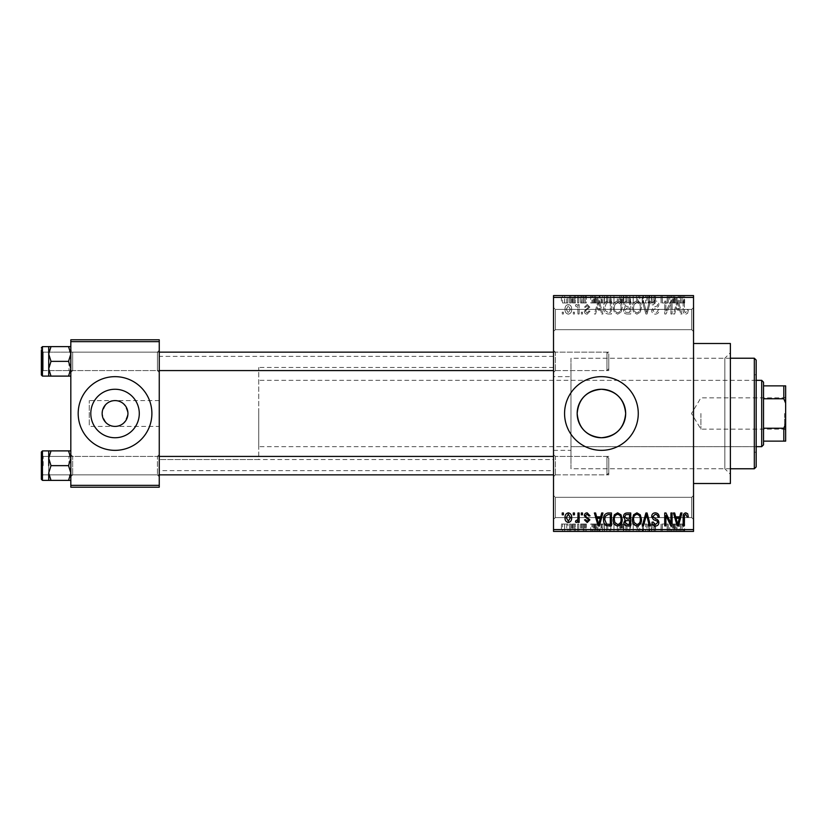 <?xml version="1.0" encoding="UTF-8"?>
<svg xmlns="http://www.w3.org/2000/svg" width="827" height="827" viewBox="0 0 827 827"><rect width="100%" height="100%" fill="white"/><g stroke="black" fill="none" stroke-linecap="round" stroke-linejoin="round"><path stroke-width="0.62" stroke-dasharray="4.13 3.1" d="M691.692 497.327L693.533 495.487L693.533 519.439L693.533 495.487L693.533 519.439L693.533 495.487L691.692 497.327L691.692 517.588L693.533 519.439L691.692 517.588L691.692 497.327L691.692 517.588L691.692 497.327L555.362 497.327L553.521 495.487L553.521 519.439L553.521 495.487L553.521 519.439L553.521 495.487L555.362 497.327L555.362 517.588L553.521 519.439L555.362 517.588L691.692 517.588L555.362 517.588L555.362 497.327L555.362 517.588L555.362 497.327L691.692 497.327M691.692 309.412L693.533 307.561L693.533 331.513L693.533 307.561L693.533 331.513L693.533 307.561L691.692 309.412L691.692 329.673L693.533 331.513L691.692 329.673L691.692 309.412L691.692 329.673L691.692 309.412L555.362 309.412L553.521 307.561L553.521 331.513L553.521 307.561L553.521 331.513L553.521 307.561L555.362 309.412L555.362 329.673L553.521 331.513L555.362 329.673L691.692 329.673L555.362 329.673L555.362 309.412L555.362 329.673L555.362 309.412L691.692 309.412M601.415 376.657A36.843 36.843 0 0 0 564.572 413.5A36.843 36.843 0 0 0 601.415 450.343A36.843 36.843 0 0 0 638.268 413.5A36.843 36.843 0 0 0 601.415 376.657M70.822 480.384L70.822 454.581L70.822 480.384L68.548 480.384L70.822 473.013L68.548 465.642L70.822 473.013L68.548 480.384L70.822 480.384L70.822 473.013L70.822 480.384L68.548 480.384L70.822 473.013L70.822 465.642L70.822 476.693L72.673 474.853L157.419 474.853L159.26 476.693L157.419 474.853L72.673 474.853L70.822 476.693L70.822 454.581L72.673 456.421L72.673 474.853L72.673 456.421L72.673 474.853L72.673 456.421L157.419 456.421L157.419 474.853L157.419 456.421L157.419 474.853L157.419 456.421L159.26 454.581L159.26 476.693L159.26 454.581L159.26 476.693L159.26 454.581L157.419 456.421L72.673 456.421L70.822 454.581L70.822 476.693L70.822 454.581L70.822 476.693L70.822 454.581L70.822 465.642L70.822 458.272L68.548 450.891L50.995 450.891L48.721 458.272L48.721 450.901L48.721 480.373L48.721 473.013L50.995 480.384L48.721 480.384L48.721 458.272L50.995 465.642L48.721 473.013L50.995 465.642L48.721 458.272L48.721 450.891L50.995 450.891L48.721 458.272L48.721 480.373L50.995 480.384L48.721 473.013L50.995 480.384L48.721 480.384L48.721 458.272L50.995 450.891L48.721 450.891L70.822 450.891L70.822 458.272L70.822 450.891L68.548 450.891L70.822 458.272L70.822 473.013L68.548 465.642L70.822 458.272L68.548 465.642L50.995 465.642L48.721 473.013L48.721 480.384L48.721 473.013M68.548 346.616L70.822 353.987L68.548 361.358L70.822 353.987L70.822 372.419L72.673 370.579L157.419 370.579L159.26 372.419L157.419 370.579L72.673 370.579L70.822 372.419L70.822 350.307L72.673 352.147L72.673 370.579L72.673 352.147L72.673 370.579L72.673 352.147L157.419 352.147L157.419 370.579L157.419 352.147L157.419 370.579L157.419 352.147L159.26 350.307L159.26 372.419L159.26 350.307L159.26 372.419L159.26 350.307L157.419 352.147L72.673 352.147L70.822 350.307L70.822 372.419L70.822 350.307L70.822 372.419L70.822 350.307L70.822 368.728L68.548 361.358L50.995 361.358L48.721 368.728L48.721 361.358L48.721 376.099L48.721 368.728L50.995 376.109L48.721 376.109L50.995 376.109L48.721 368.728L48.721 376.109L68.548 376.109L70.822 368.728L70.822 376.109L68.548 376.109L70.822 368.728L70.822 353.987L68.548 346.616L50.995 346.616L48.721 353.987L50.995 361.358L48.721 368.728L48.721 346.627L50.995 346.616L48.721 353.987L48.721 346.616L48.721 376.099L48.721 346.627L50.995 346.616L48.721 346.616L48.721 361.358L48.721 353.987L50.995 361.358L48.721 353.987L50.995 346.616L70.822 346.616L70.822 372.419L70.822 361.358L70.822 368.728L68.548 361.358L70.822 353.987L70.822 346.616L68.548 346.616L70.822 346.616L70.822 353.987L68.548 346.616L50.995 346.616M555.362 370.579L553.521 372.419L553.521 350.307L553.521 372.419L553.521 350.307L553.521 372.419L555.362 370.579L555.362 352.147L553.521 350.307L555.362 352.147L555.362 370.579L555.362 352.147L555.362 370.579L608.786 370.579L555.362 370.579M555.362 474.853L553.521 476.693L553.521 454.581L553.521 476.693L553.521 454.581L553.521 476.693L555.362 474.853L555.362 456.421L553.521 454.581L555.362 456.421L555.362 474.853L555.362 456.421L555.362 474.853L608.786 474.853L555.362 474.853M608.786 352.147L555.362 352.147L608.786 352.147L608.786 370.579L608.786 352.147M608.786 456.421L555.362 456.421L608.786 456.421L608.786 474.853L608.786 456.421M553.521 376.657L553.521 450.343L553.521 376.657L570.981 376.657L570.981 450.343L570.981 376.657M553.521 450.343L570.981 450.343M730.375 468.775L570.981 468.775L570.981 358.225L570.981 468.775L724.855 468.775L724.855 358.225L730.375 352.705L730.375 474.295L730.375 352.705M730.375 358.225L570.981 358.225L570.981 468.775L570.981 358.225L724.855 358.225L724.855 468.775L730.375 474.295M693.533 343.494L693.533 483.506L693.533 343.494M553.521 459.554L553.521 367.446L553.521 459.554L159.26 459.554L159.26 367.446L159.26 459.554L159.26 367.446L159.26 459.554L258.748 459.554L258.748 367.446L258.748 459.554M553.521 367.446L258.748 367.446M553.521 470.615L553.521 356.385L553.521 470.615L159.26 470.615L159.26 356.385L159.26 470.615M553.521 356.385L159.26 356.385M159.26 426.401L159.26 400.599L159.26 426.401L89.254 426.401L89.254 400.599L89.254 426.401M159.26 400.599L89.254 400.599M115.046 400.599C121.145 399.875 125.435 404.165 127.937 413.5C125.435 422.835 121.145 427.125 115.046 426.401C108.947 427.125 104.647 422.835 102.145 413.5C104.647 404.165 108.947 399.875 115.046 400.599M115.046 437.741A24.241 24.241 0 0 1 90.794 413.5A24.241 24.241 0 0 1 115.046 389.259A24.241 24.241 0 0 1 139.287 413.5A24.241 24.241 0 0 1 115.046 437.741M115.046 376.657A36.843 36.843 0 0 0 78.193 413.5A36.843 36.843 0 0 0 115.046 450.343A36.843 36.843 0 0 0 151.889 413.5A36.843 36.843 0 0 0 115.046 376.657M568.335 314.177C570.713 313.578 571.798 311.965 571.602 309.329C571.808 306.683 570.713 305.06 568.335 304.47C565.988 305.049 564.903 306.631 565.068 309.226C564.851 311.913 565.937 313.567 568.335 314.177C570.713 313.578 571.798 311.965 571.602 309.329C571.808 306.683 570.713 305.06 568.335 304.47C565.988 305.049 564.903 306.631 565.068 309.226C564.851 311.913 565.937 313.567 568.335 314.177M577.97 314.012L579.138 314.012L579.138 304.636L577.97 304.636L577.97 306.135L576.574 304.47L575.458 304.967L575.788 306.31L577.753 307.241L577.97 314.012L579.138 314.012L579.138 304.636L577.97 304.636L577.97 306.135L576.574 304.47L575.458 304.967L575.788 306.31L577.753 307.241L577.97 314.012M587.17 314.177L590.033 311.169L588.855 311.004L587.087 312.844L585.506 311.386L585.805 310.538L589.858 307.137L587.222 304.47L584.503 307.148L585.671 307.313L587.18 305.804L588.69 306.951L584.338 311.148C584.389 313.019 585.34 314.033 587.17 314.177L590.033 311.169L588.855 311.004L587.087 312.844L585.506 311.386L585.805 310.538L589.858 307.137L587.222 304.47L584.503 307.148L585.671 307.313L587.18 305.804L588.69 306.951L584.338 311.148C584.389 313.019 585.34 314.033 587.17 314.177M608.031 314.012L611.463 314.012L611.463 301.121L606.325 301.359C604.279 302.796 603.359 304.843 603.596 307.499C603.286 311.159 604.764 313.34 608.031 314.012L611.463 314.012L611.463 301.121L606.325 301.359C604.279 302.796 603.359 304.843 603.596 307.499C603.286 311.159 604.764 313.34 608.031 314.012M627.093 314.012L630.732 314.012L630.732 301.121L627.083 301.121C625.036 301.204 623.961 302.279 623.858 304.357L625.129 307.065L623.527 310.228C623.548 312.647 624.736 313.909 627.093 314.012L630.732 314.012L630.732 301.121L627.083 301.121C625.036 301.204 623.961 302.279 623.858 304.357L625.129 307.065L623.527 310.228C623.548 312.647 624.736 313.909 627.093 314.012M645.908 314.012L647.055 314.012L650.529 301.121L649.319 301.121L646.559 312.503L643.458 301.121L642.228 301.121L645.908 314.012L647.055 314.012L650.529 301.121L649.319 301.121L646.559 312.503L643.458 301.121L642.228 301.121L645.908 314.012M670.924 314.012L672.093 314.012L672.093 301.121L670.842 301.121L665.9 311.459L665.9 301.121L664.722 301.121L664.722 314.012L665.983 314.012L670.924 303.695L670.924 314.012L672.093 314.012L672.093 301.121L670.842 301.121L665.9 311.459L665.9 301.121L664.722 301.121L664.722 314.012L665.983 314.012L670.924 303.695L670.924 314.012M687.64 313.268L688.343 310.166L687.165 309.991L685.748 312.678L684.487 311.696L684.322 301.121L683.154 301.121L683.154 309.877C682.864 312.224 683.743 313.66 685.81 314.177L687.64 313.268L688.343 310.166L687.165 309.991L685.748 312.678L684.487 311.696L684.322 301.121L683.154 301.121L683.154 309.877C682.864 312.224 683.743 313.66 685.81 314.177L687.64 313.268M553.521 529.569L553.521 531.41L693.533 531.41L693.533 529.569L553.521 529.569L553.521 297.431L693.533 297.431L693.533 295.59L553.521 295.59L553.521 297.431M693.533 529.569L693.533 297.431M680.745 314.012L681.975 314.012L678.409 301.121L677.179 301.121L673.436 314.012L674.667 314.012L675.68 310.166L679.732 310.166L680.745 314.012L681.975 314.012L678.409 301.121L677.179 301.121L673.436 314.012L674.667 314.012L675.68 310.166L679.732 310.166L680.745 314.012M655.315 314.177C657.847 313.909 659.15 312.451 659.202 309.825L658.023 309.66C657.93 311.49 656.989 312.492 655.211 312.678L652.834 310.466L655.759 308.026C657.713 307.613 658.747 306.424 658.861 304.481C658.778 302.31 657.672 301.131 655.532 300.956C653.247 301.173 652.069 302.455 651.996 304.801L653.175 304.967L655.491 302.455L657.692 304.532L657.32 305.845L653.444 307.375L651.666 310.445C651.79 312.771 653.01 314.022 655.315 314.177C657.847 313.909 659.15 312.451 659.202 309.825L658.023 309.66C657.93 311.49 656.989 312.492 655.211 312.678L652.834 310.466L655.759 308.026C657.713 307.613 658.747 306.424 658.861 304.481C658.778 302.31 657.672 301.131 655.532 300.956C653.247 301.173 652.069 302.455 651.996 304.801L653.175 304.967L655.491 302.455L657.692 304.532L657.32 305.845L653.444 307.375L651.666 310.445C651.79 312.771 653.01 314.022 655.315 314.177M640.294 312.161L641.442 307.737C641.7 304.078 640.191 301.814 636.914 300.956C633.709 301.793 632.2 304.005 632.407 307.582L633.565 312.213L636.924 314.177L640.294 312.161L641.442 307.737C641.7 304.078 640.191 301.814 636.914 300.956C633.709 301.793 632.2 304.005 632.407 307.582L633.565 312.213L636.924 314.177L640.294 312.161M621.025 312.161L622.183 307.737C622.442 304.078 620.932 301.814 617.655 300.956C614.44 301.793 612.941 304.005 613.138 307.582L614.306 312.213L617.666 314.177L621.025 312.161L622.183 307.737C622.442 304.078 620.932 301.814 617.655 300.956C614.44 301.793 612.941 304.005 613.138 307.582L614.306 312.213L617.666 314.177L621.025 312.161M601.694 314.012L602.924 314.012L599.358 301.121L598.128 301.121L594.386 314.012L595.605 314.012L596.629 310.166L600.681 310.166L601.694 314.012L602.924 314.012L599.358 301.121L598.128 301.121L594.386 314.012L595.605 314.012L596.629 310.166L600.681 310.166L601.694 314.012M581.319 314.012L582.487 314.012L582.487 312.172L581.319 312.172L581.319 314.012L582.487 314.012L582.487 312.172L581.319 312.172L581.319 314.012M573.276 314.012L574.455 314.012L574.455 312.172L573.276 312.172L573.276 314.012L574.455 314.012L574.455 312.172L573.276 312.172L573.276 314.012M562.226 314.012L563.394 314.012L563.394 312.172L562.226 312.172L562.226 314.012L563.394 314.012L563.394 312.172L562.226 312.172L562.226 314.012M569.596 295.59L570.764 295.59L569.596 295.59L569.596 302.961L570.764 302.961L570.764 295.59L570.764 302.961L569.596 302.961L569.596 295.59M572.884 302.961L574.289 302.961L574.289 295.59L575.458 295.59L571.777 295.59L574.289 295.59L574.289 302.961L575.458 302.961L575.458 295.59L575.458 302.961L574.289 302.961L574.289 295.59L574.289 302.961L572.884 302.961L572.884 295.59M577.639 295.59L578.807 295.59L577.639 295.59L577.639 302.961L578.807 302.961L578.807 295.59L578.807 302.961L577.639 302.961L577.639 295.59M580.647 295.59L586.343 295.59L580.647 295.59L580.647 302.961L583.48 302.961L583.48 295.59L583.49 302.961L586.343 302.961L586.343 295.59M597.001 295.59L590.695 295.59L597.001 295.59L597.001 302.961L598.014 302.961L598.014 295.59M609.458 302.961L618.503 302.961L613.975 302.961L613.975 295.59L618.503 295.59L609.458 295.59L617.324 295.59L613.985 295.59L613.975 302.961L609.458 302.961L609.458 295.59M628.716 302.961L637.762 302.961L633.234 302.961L633.244 295.59L637.762 295.59L628.716 295.59L636.594 295.59L629.885 295.59L633.224 295.59L633.234 302.961L628.716 302.961L628.716 295.59M682.12 295.59L679.463 295.59L682.12 295.59L682.12 302.961L683.96 302.961L683.96 295.59M676.052 295.59L669.746 295.59L676.052 295.59L676.052 302.961L677.065 302.961L677.065 295.59M667.162 302.961L661.042 302.961L667.234 302.961L667.234 295.59L661.042 295.59L667.234 295.59L667.234 302.961L668.412 302.961L668.412 295.59L668.412 302.961L667.162 302.961L667.162 295.59M647.975 295.59L655.511 295.59L647.975 295.59L647.975 302.961L651.635 302.961L651.635 295.59M638.547 295.59L646.848 295.59L638.547 295.59L638.547 302.961L642.228 302.961L642.228 295.59M619.837 295.59L627.042 295.59L619.837 295.59L619.837 302.961L627.042 302.961L627.042 295.59L627.042 302.961L623.403 302.961L623.403 295.59L625.874 295.59L621.346 295.59L625.874 295.59L623.382 295.59L623.382 302.961L620.178 302.961L620.178 295.59M599.906 295.59L607.783 295.59L599.906 295.59L599.906 302.961L604.341 302.961L604.341 295.59M561.388 295.59L567.922 295.59L561.388 295.59L561.388 302.961L564.655 302.961L564.655 295.59L562.556 295.59L566.743 295.59L564.624 295.59L564.655 302.961L567.922 302.961L567.922 295.59M569.596 531.41L570.764 531.41L569.596 531.41L569.596 524.039L570.764 524.039L570.764 531.41L570.764 524.039L569.596 524.039L569.596 531.41M577.639 531.41L578.807 531.41L577.639 531.41L577.639 524.039L578.807 524.039L578.807 531.41L578.807 524.039L577.639 524.039L577.639 531.41M598.014 531.41L590.695 531.41L598.014 531.41L598.014 524.039L599.244 524.039L599.244 531.41M617.345 531.41L609.458 531.41L617.345 531.41L617.345 524.039L618.503 524.039L618.503 531.41M637.762 524.039L633.234 524.039L636.604 524.039L636.594 531.41L637.762 531.41L628.716 531.41L636.604 531.41L633.244 531.41L636.594 531.41L636.604 524.039L637.762 524.039L637.762 531.41M651.635 531.41L655.511 531.41L647.975 531.41L651.635 531.41L651.635 524.039L655.511 524.039L655.511 531.41M677.065 531.41L669.746 531.41L677.065 531.41L677.065 524.039L678.295 524.039L678.295 531.41M683.96 531.41L679.463 531.41L683.96 531.41L683.96 524.039L684.653 524.039L684.653 531.41M667.162 524.039L661.042 524.039L667.234 524.039L667.234 531.41L661.042 531.41L667.234 531.41L667.234 524.039L668.412 524.039L668.412 531.41L668.412 524.039L667.162 524.039L667.162 531.41M642.228 531.41L646.848 531.41L638.547 531.41L642.228 531.41L642.228 524.039L643.375 524.039L643.375 531.41L643.334 524.039L646.848 524.039L646.848 531.41M620.178 524.039L623.413 524.039L623.382 531.41L627.042 531.41L619.837 531.41L625.874 531.41L621.346 531.41L625.874 531.41L623.382 531.41L623.403 524.039L627.042 524.039L627.042 531.41L627.042 524.039L620.178 524.039L620.178 531.41M604.341 531.41L599.906 531.41L604.341 531.41L604.341 524.039L607.783 524.039L607.783 531.41L607.783 524.039L602.645 524.039L602.645 531.41M586.343 524.039L580.812 524.039L583.49 524.039L583.49 531.41L586.343 531.41L580.647 531.41L583.48 531.41L583.48 524.039L586.343 524.039L586.343 531.41M572.884 524.039L574.289 524.039L574.289 531.41L575.458 531.41L571.777 531.41L574.289 531.41L574.289 524.039L575.458 524.039L575.458 531.41L575.458 524.039L574.289 524.039L574.289 531.41L574.289 524.039L572.884 524.039L572.884 531.41M567.922 524.039L564.655 524.039L564.655 531.41L567.922 531.41L561.388 531.41L566.743 531.41L564.624 531.41L564.655 524.039L567.922 524.039L567.922 531.41M70.822 485.346L70.822 487.196L159.26 487.196L159.26 485.346L70.822 485.346L70.822 341.654L159.26 341.654L159.26 339.804L70.822 339.804L70.822 341.654M159.26 485.346L159.26 341.654M730.375 483.506L730.375 343.494M684.653 524.039L683.484 524.039L683.484 531.41M683.484 524.039L682.068 524.039L682.068 531.41M682.068 524.039L680.807 524.039L680.807 531.41M680.807 524.039L680.642 531.41L680.642 524.039L679.463 524.039L679.463 531.41L679.463 524.039L682.12 524.039L682.12 531.41M682.12 524.039L683.96 524.039M678.295 524.039L674.729 524.039L674.729 531.41M674.729 524.039L673.488 524.039L673.488 531.41M673.488 524.039L669.746 524.039L669.746 531.41M669.746 524.039L670.976 524.039L670.976 531.41M670.976 524.039L671.989 524.039L671.989 531.41M671.989 524.039L676.052 524.039L676.052 531.41M676.052 524.039L677.065 524.039M674.026 524.039L675.659 524.039L672.392 524.039L674.026 524.039L674.026 531.41L675.659 531.41L674.026 531.41M674.563 524.039L674.563 531.41M675.659 524.039L675.659 531.41M672.392 524.039L672.392 531.41M662.21 524.039L662.21 531.41L662.21 524.039M661.042 524.039L661.042 531.41L661.042 524.039M662.303 524.039L662.303 531.41M655.511 524.039L654.343 524.039L654.343 531.41M654.343 524.039L651.531 524.039L651.531 531.41M651.531 524.039L649.154 524.039L649.154 531.41M649.154 524.039L655.18 524.039L655.18 531.41M655.18 524.039L651.841 524.039L651.841 531.41L651.81 524.039L648.316 524.039L648.316 531.41M648.316 524.039L649.484 524.039L649.484 531.41M649.484 524.039L654.012 524.039L654.012 531.41M654.012 524.039L653.64 531.41M653.64 524.039L649.753 524.039L649.753 531.41M649.753 524.039L647.975 524.039L647.975 531.41M647.975 524.039L651.635 524.039M646.848 524.039L645.629 524.039L645.629 531.41M645.629 524.039L642.868 524.039L642.868 531.41M642.868 524.039L639.767 524.039L639.767 531.41M639.767 524.039L638.547 524.039L638.547 531.41M638.547 524.039L642.228 524.039M628.716 524.039L633.244 524.039L633.234 531.41L629.885 531.41L633.224 531.41L633.244 524.039L628.716 524.039L628.716 531.41M629.885 524.039L629.885 531.41L629.885 524.039L633.224 524.039L629.885 524.039M636.594 524.039L633.244 524.039L636.594 524.039M633.224 524.039L633.224 531.41L633.244 524.039M630.391 524.039L630.391 531.41M621.439 524.039L621.439 531.41M619.837 524.039L619.837 531.41M623.558 524.039L621.015 524.039L623.558 524.039L623.558 531.41M623.827 524.039L621.346 524.039L623.827 524.039L623.827 531.41M625.874 524.039L625.874 531.41L625.874 524.039M621.346 524.039L621.346 531.41M622.442 524.039L622.442 531.41M621.015 524.039L621.015 531.41M622.173 524.039L622.173 531.41M618.503 524.039L613.975 524.039L613.975 531.41L617.324 531.41L613.985 531.41L613.975 524.039L609.458 524.039L609.458 531.41M609.458 524.039L610.626 524.039L610.626 531.41L610.626 524.039L617.345 524.039M611.122 524.039L617.324 524.039L610.626 524.039L611.122 531.41M613.965 524.039L613.965 531.41M617.324 524.039L617.324 531.41M613.985 524.039L613.985 531.41M602.645 524.039L599.906 524.039L599.906 531.41M599.906 524.039L604.341 524.039M604.537 524.039L601.084 524.039L604.537 524.039L604.537 531.41L606.604 531.41L601.084 531.41L604.537 531.41M606.604 524.039L606.604 531.41L606.604 524.039M602.862 524.039L602.862 531.41M601.084 524.039L601.084 531.41M601.549 524.039L601.549 531.41M604.496 524.039L604.496 531.41L604.496 524.039M599.244 524.039L595.678 524.039L595.678 531.41M595.678 524.039L594.437 524.039L594.437 531.41M594.437 524.039L590.695 524.039L590.695 531.41M590.695 524.039L591.925 524.039L591.925 531.41M591.925 524.039L592.938 524.039L592.938 531.41M592.938 524.039L597.001 524.039L597.001 531.41M597.001 524.039L598.014 524.039M594.964 524.039L596.598 524.039L593.341 524.039L594.964 524.039L594.964 531.41L596.598 531.41L594.964 531.41M595.512 524.039L595.512 531.41M596.598 524.039L596.598 531.41M593.341 524.039L593.341 531.41M585.175 524.039L585.175 531.41M583.407 524.039L583.407 531.41M581.826 524.039L581.826 531.41M582.125 524.039L582.125 531.41M586.178 524.039L586.178 531.41M583.531 524.039L583.531 531.41M580.812 524.039L580.812 531.41M581.991 524.039L581.991 531.41M584.999 524.039L580.647 524.039L584.999 524.039L584.999 531.41M584.627 524.039L584.627 531.41M580.647 524.039L580.647 531.41M571.777 524.039L571.777 531.41M572.108 524.039L572.108 531.41M572.956 524.039L572.956 531.41M574.062 524.039L574.062 531.41M561.388 524.039L564.655 524.039L561.388 524.039L561.388 531.41M562.556 524.039L566.743 524.039L562.556 524.039L562.556 531.41M564.686 524.039L564.686 531.41M566.743 524.039L566.743 531.41M564.624 524.039L564.624 531.41M683.96 302.961L684.653 302.961L684.653 295.59M684.653 302.961L683.484 302.961L683.484 295.59M683.484 302.961L682.068 302.961L682.068 295.59M682.068 302.961L680.807 302.961L680.807 295.59M680.807 302.961L680.642 295.59L680.642 302.961L679.463 302.961L679.463 295.59L679.463 302.961L682.12 302.961M677.065 302.961L678.295 302.961L678.295 295.59M678.295 302.961L674.729 302.961L674.729 295.59M674.729 302.961L673.488 302.961L673.488 295.59M673.488 302.961L669.746 302.961L669.746 295.59M669.746 302.961L670.976 302.961L670.976 295.59M670.976 302.961L671.989 302.961L671.989 295.59M671.989 302.961L676.052 302.961M674.026 302.961L675.659 302.961L672.392 302.961L674.026 302.961L674.026 295.59L675.659 295.59L674.026 295.59M674.563 302.961L674.563 295.59M675.659 302.961L675.659 295.59M672.392 302.961L672.392 295.59M662.21 302.961L662.21 295.59L662.21 302.961M661.042 302.961L661.042 295.59L661.042 302.961M662.303 302.961L662.303 295.59M651.635 302.961L655.511 302.961L655.511 295.59M655.511 302.961L654.343 302.961L654.343 295.59M654.343 302.961L651.531 302.961L651.531 295.59M651.531 302.961L649.154 302.961L649.154 295.59M649.154 302.961L655.18 302.961L655.18 295.59M655.18 302.961L651.841 302.961L651.841 295.59L651.81 302.961L648.316 302.961L648.316 295.59M648.316 302.961L649.484 302.961L649.484 295.59M649.484 302.961L654.012 302.961L654.012 295.59M654.012 302.961L653.64 295.59M653.64 302.961L649.753 302.961L649.753 295.59M649.753 302.961L647.975 302.961M642.228 302.961L643.375 302.961L643.375 295.59L643.334 302.961L646.848 302.961L646.848 295.59M646.848 302.961L645.629 302.961L645.629 295.59M645.629 302.961L642.868 302.961L642.868 295.59M642.868 302.961L639.767 302.961L639.767 295.59M639.767 302.961L638.547 302.961M636.604 302.961L636.604 295.59L636.594 302.961L629.885 302.961L629.885 295.59L629.885 302.961L636.594 302.961M637.762 302.961L637.762 295.59M633.224 302.961L633.224 295.59L633.244 302.961M630.391 302.961L630.391 295.59M620.178 302.961L621.439 302.961L621.439 295.59M621.439 302.961L619.837 302.961M623.558 302.961L621.015 302.961L623.558 302.961L623.558 295.59M623.827 302.961L621.346 302.961L623.827 302.961L623.827 295.59M625.874 302.961L625.874 295.59L625.874 302.961M621.346 302.961L621.346 295.59M622.442 302.961L622.442 295.59M621.015 302.961L621.015 295.59M622.173 302.961L622.173 295.59M617.345 302.961L617.345 295.59M618.503 302.961L618.503 295.59M610.626 302.961L610.626 295.59L610.626 302.961L617.324 302.961L610.626 302.961M613.965 302.961L613.965 295.59M617.324 302.961L617.324 295.59M611.122 302.961L611.122 295.59M613.985 302.961L613.985 295.59M604.341 302.961L607.783 302.961L607.783 295.59L607.783 302.961L602.645 302.961L602.645 295.59M602.645 302.961L599.906 302.961M604.537 302.961L601.084 302.961L604.537 302.961L604.537 295.59L606.604 295.59L601.084 295.59L604.537 295.59M606.604 302.961L606.604 295.59L606.604 302.961M602.862 302.961L602.862 295.59M601.084 302.961L601.084 295.59M601.549 302.961L601.549 295.59M604.496 302.961L604.496 295.59L604.496 302.961M598.014 302.961L599.244 302.961L599.244 295.59M599.244 302.961L595.678 302.961L595.678 295.59M595.678 302.961L594.437 302.961L594.437 295.59M594.437 302.961L590.695 302.961L590.695 295.59M590.695 302.961L591.925 302.961L591.925 295.59M591.925 302.961L592.938 302.961L592.938 295.59M592.938 302.961L597.001 302.961M594.964 302.961L596.598 302.961L593.341 302.961L594.964 302.961L594.964 295.59L596.598 295.59L594.964 295.59M595.512 302.961L595.512 295.59M596.598 302.961L596.598 295.59M593.341 302.961L593.341 295.59M586.343 302.961L585.175 302.961L585.175 295.59M585.175 302.961L583.407 302.961L583.407 295.59M583.407 302.961L581.826 302.961L581.826 295.59M581.826 302.961L582.125 295.59M582.125 302.961L586.178 302.961L586.178 295.59M586.178 302.961L583.531 302.961L583.531 295.59M583.531 302.961L580.812 302.961L580.812 295.59M580.812 302.961L581.991 302.961L581.991 295.59M581.991 302.961L584.999 302.961L584.999 295.59M584.999 302.961L584.627 295.59M584.627 302.961L580.647 302.961M571.777 302.961L571.777 295.59M572.108 302.961L572.108 295.59M572.956 302.961L572.956 295.59M574.062 302.961L574.062 295.59M567.922 302.961L561.388 302.961M562.556 302.961L566.743 302.961L562.556 302.961L562.556 295.59M564.686 302.961L564.686 295.59M566.743 302.961L566.743 295.59M564.624 302.961L564.624 295.59M677.706 302.465L679.339 308.657L676.072 308.657L677.706 302.465L679.339 308.657L676.072 308.657L677.706 302.465M634.071 304.625L636.904 302.455C639.416 303.147 640.543 304.915 640.274 307.758C640.429 310.404 639.323 312.048 636.935 312.678C634.485 312.006 633.358 310.29 633.575 307.541L634.071 304.625L636.904 302.455C639.416 303.147 640.543 304.915 640.274 307.758C640.429 310.404 639.323 312.048 636.935 312.678C634.485 312.006 633.358 310.29 633.575 307.541L634.071 304.625M627.238 307.985L629.554 307.985L629.554 312.503L625.853 312.348L624.695 310.239L627.238 307.985L629.554 307.985L629.554 312.503L625.853 312.348L624.695 310.239L627.238 307.985M627.517 302.63L629.554 302.63L629.554 306.476L626.122 306.352L625.036 304.574L627.517 302.63L629.554 302.63L629.554 306.476L626.122 306.352L625.036 304.574L627.517 302.63M614.812 304.625L617.645 302.455C620.157 303.147 621.284 304.915 621.015 307.758C621.17 310.404 620.064 312.048 617.676 312.678C615.216 312.006 614.099 310.29 614.316 307.541L614.812 304.625L617.645 302.455C620.157 303.147 621.284 304.915 621.015 307.758C621.17 310.404 620.064 312.048 617.676 312.678C615.216 312.006 614.099 310.29 614.316 307.541L614.812 304.625M608.217 302.63L610.295 302.63L610.295 312.503L608.186 312.503L605.24 310.632L604.764 307.479L606.542 302.878L610.295 302.63L610.295 312.503L608.186 312.503L605.24 310.632L604.764 307.479L606.542 302.878L608.217 302.63M598.655 302.465L600.288 308.657L597.022 308.657L598.655 302.465L600.288 308.657L597.022 308.657L598.655 302.465M566.247 309.319L568.366 305.804L570.434 309.319L568.304 312.844L566.247 309.319L568.366 305.804L570.434 309.319L568.304 312.844L566.247 309.319M687.64 513.732L688.343 516.834L687.165 517.009L685.748 514.322L684.487 515.304L684.322 525.879L683.154 525.879L683.154 517.123C682.864 514.776 683.743 513.34 685.81 512.823L687.64 513.732M680.745 512.988L681.975 512.988L678.409 525.879L677.179 525.879L673.436 512.988L674.667 512.988L675.68 516.834L679.732 516.834L680.745 512.988M677.706 524.535L679.339 518.343L676.072 518.343L677.706 524.535M670.924 512.988L672.093 512.988L672.093 525.879L670.842 525.879L665.9 515.541L665.9 525.879L664.722 525.879L664.722 512.988L665.983 512.988L670.924 523.305L670.924 512.988M655.315 512.823C657.847 513.091 659.15 514.549 659.202 517.175L658.023 517.34C657.93 515.51 656.989 514.508 655.211 514.322L652.834 516.534L655.759 518.974C657.713 519.387 658.747 520.576 658.861 522.519C658.778 524.69 657.672 525.869 655.532 526.044C653.247 525.827 652.069 524.545 651.996 522.199L653.175 522.033L655.491 524.545L657.692 522.468L657.32 521.155L653.444 519.625L651.666 516.555C651.79 514.229 653.01 512.978 655.315 512.823M645.908 512.988L647.055 512.988L650.529 525.879L649.319 525.879L646.559 514.497L643.458 525.879L642.228 525.879L645.908 512.988M640.294 514.839L641.442 519.263C641.7 522.922 640.191 525.186 636.914 526.044C633.709 525.207 632.2 522.995 632.407 519.418L633.565 514.787L636.924 512.823L640.294 514.839M634.071 522.375L636.904 524.545C639.416 523.853 640.543 522.085 640.274 519.242C640.429 516.596 639.323 514.952 636.935 514.322C634.485 514.994 633.358 516.71 633.575 519.459L634.071 522.375M627.093 512.988L630.732 512.988L630.732 525.879L627.083 525.879C625.036 525.796 623.961 524.721 623.858 522.643L625.129 519.935L623.527 516.772C623.548 514.353 624.736 513.091 627.093 512.988M627.238 519.015L629.554 519.015L629.554 514.497L625.853 514.652L624.695 516.761L627.238 519.015M627.517 524.37L629.554 524.37L629.554 520.524L626.122 520.648L625.036 522.426L627.517 524.37M621.025 514.839L622.183 519.263C622.442 522.922 620.932 525.186 617.655 526.044C614.44 525.207 612.941 522.995 613.138 519.418L614.306 514.787L617.666 512.823L621.025 514.839M614.812 522.375L617.645 524.545C620.157 523.853 621.284 522.085 621.015 519.242C621.17 516.596 620.064 514.952 617.676 514.322C615.216 514.994 614.099 516.71 614.316 519.459L614.812 522.375M608.031 512.988L611.463 512.988L611.463 525.879L606.325 525.641C604.279 524.204 603.359 522.157 603.596 519.501C603.286 515.841 604.764 513.66 608.031 512.988M608.217 524.37L610.295 524.37L610.295 514.497L608.186 514.497L605.24 516.368L604.764 519.521L606.542 524.122L608.217 524.37M601.694 512.988L602.924 512.988L599.358 525.879L598.128 525.879L594.386 512.988L595.605 512.988L596.629 516.834L600.681 516.834L601.694 512.988M598.655 524.535L600.288 518.343L597.022 518.343L598.655 524.535M587.17 512.823L590.033 515.831L588.855 515.996L587.087 514.156L585.506 515.614L585.805 516.462L589.858 519.863L587.222 522.53L584.503 519.852L585.671 519.687L587.18 521.196L588.69 520.049L584.338 515.852C584.389 513.981 585.34 512.967 587.17 512.823M581.319 512.988L582.487 512.988L582.487 514.828L581.319 514.828L581.319 512.988M577.97 512.988L579.138 512.988L579.138 522.364L577.97 522.364L577.97 520.865L576.574 522.53L575.458 522.033L575.788 520.69L577.753 519.759L577.97 512.988M573.276 512.988L574.455 512.988L574.455 514.828L573.276 514.828L573.276 512.988M568.335 512.823C570.713 513.422 571.798 515.035 571.602 517.671C571.808 520.317 570.713 521.94 568.335 522.53C565.988 521.951 564.903 520.369 565.068 517.774C564.851 515.087 565.937 513.433 568.335 512.823M566.247 517.681L568.366 521.196L570.434 517.681L568.304 514.156L566.247 517.681M562.226 512.988L563.394 512.988L563.394 514.828L562.226 514.828L562.226 512.988M754.327 452.193L754.327 374.807L754.327 452.193L756.178 452.193L756.178 374.807L756.178 452.193M754.327 374.807L756.178 374.807M756.178 466.924L756.178 360.076M754.327 358.225L754.327 468.775M570.981 446.663L570.981 380.337L570.981 446.663L754.327 446.663L754.327 380.337L754.327 446.663M570.981 380.337L754.327 380.337M68.982 465.642L68.982 456.421L68.982 465.642M41.35 465.642L41.35 452.007L41.35 479.267L42.456 480.373L42.456 450.901L42.456 465.642L42.456 450.901L41.35 452.007L41.35 465.642M43.19 465.642L43.19 456.421L43.19 465.642M68.548 480.384L50.995 480.384M608.786 458.499L608.786 473.003L608.786 458.499M606.946 474.553L606.946 456.421L606.946 474.553M41.35 472.775L41.35 458.272L41.35 472.775M41.35 368.501L41.35 353.997L41.35 368.501M43.19 352.447L43.19 370.579L43.19 352.447M608.786 354.225L608.786 368.728L608.786 354.225M606.946 370.279L606.946 352.147L606.946 370.279M785.65 413.5L785.65 430.267L785.65 413.5M784.544 413.5L784.544 429.161L784.544 413.5M700.903 413.5L700.903 429.161L700.903 413.5M763.538 444.823L763.538 382.177M761.698 380.337L761.698 446.663M258.748 413.5L258.748 446.663L258.748 413.5M763.538 398.759L783.81 398.759L785.65 403.245L785.65 385.868L783.81 385.868L783.81 398.759M763.538 441.132L785.65 441.132L785.65 403.245M785.65 423.755L783.81 428.241L783.81 441.132M763.538 428.241L783.81 428.241M763.538 385.868L783.81 385.868M68.982 361.358L68.982 370.579L68.982 361.358M553.521 352.147L606.946 352.147L608.786 353.997L606.946 352.147L43.19 352.147L41.35 353.997L43.19 352.147L43.19 370.579L43.19 352.147L43.19 361.358L43.19 352.147L41.35 350.307L41.35 372.419L41.35 347.733L41.35 374.993L41.35 350.307L41.35 374.993L42.456 376.099L42.456 346.627L42.456 376.099L42.456 346.627L48.721 346.627L48.721 368.728L50.995 376.109L68.548 376.109L50.995 376.109M68.548 361.358L50.995 361.358L68.548 361.358L70.822 368.728L70.822 376.109L70.822 368.728L68.548 376.109L70.822 376.109L68.548 376.109M68.548 465.642L50.995 465.642L68.548 465.642L70.822 458.272L68.548 450.891L50.995 450.891M48.721 458.272L48.721 450.891L48.721 458.272L50.995 465.642M68.548 450.891L70.822 450.891L70.822 458.272L70.822 450.891M48.721 368.728L48.721 376.109L48.721 368.728L50.995 361.358M70.822 376.109L70.822 346.616M48.721 353.987L48.721 346.616M43.19 361.358L43.19 370.579L43.19 361.358M680.642 524.039L680.642 531.41M673.364 524.039L673.364 531.41M652.069 524.039L652.069 531.41M651.79 524.039L651.79 531.41M642.362 524.039L642.362 531.41M623.413 524.039L623.413 531.41M623.672 524.039L623.672 531.41M594.313 524.039L594.313 531.41M583.273 524.039L583.273 531.41L583.283 524.039M680.642 302.961L680.642 295.59M673.364 302.961L673.364 295.59M652.069 302.961L652.069 295.59M651.79 302.961L651.79 295.59M642.362 302.961L642.362 295.59M623.413 302.961L623.413 295.59M623.672 302.961L623.672 295.59M594.313 302.961L594.313 295.59M583.273 302.961L583.273 295.59L583.283 302.961M42.456 465.642L42.456 480.373L42.456 465.642M159.26 474.853L43.19 474.853L41.35 473.003L43.19 474.853L68.982 474.853L70.822 476.693L68.982 474.853L43.19 474.853L41.35 476.693L43.19 474.853L553.521 474.853M159.26 456.421L43.19 456.421L68.982 456.421L70.822 454.581L68.982 456.421L43.19 456.421L41.35 454.581L43.19 456.421L553.521 456.421M608.786 473.003L606.946 474.853L608.786 473.003M41.35 458.272L43.19 456.421L41.35 458.272M608.786 458.272L606.946 456.421L608.786 458.272M41.35 350.307L43.19 352.147L68.982 352.147L70.822 350.307L68.982 352.147L43.19 352.147L159.26 352.147M553.521 370.579L43.19 370.579L41.35 368.728L43.19 370.579L159.26 370.579M608.786 368.728L606.946 370.579L608.786 368.728M785.65 396.733L784.544 397.839L700.903 397.839L691.496 413.5L700.903 429.161L784.544 429.161L785.65 430.267M756.178 380.337L258.748 380.337M756.178 446.663L258.748 446.663M68.982 370.579L43.19 370.579L41.35 372.419L43.19 370.579L68.982 370.579L70.822 372.419L68.982 370.579M42.456 450.901L48.721 450.901M42.456 480.373L48.721 480.373M42.456 376.099L48.721 376.099"/><path stroke-width="1.24" d="M601.415 389.259A24.241 24.241 0 0 0 577.174 413.5A24.241 24.241 0 0 0 601.415 437.741C616.167 436.325 624.24 428.241 625.667 413.51C624.23 398.738 616.146 390.644 601.415 389.259C586.674 390.675 578.59 398.748 577.174 413.49C578.59 428.252 586.674 436.336 601.415 437.741A24.241 24.241 0 0 0 625.667 413.5A24.241 24.241 0 0 0 601.415 389.259M601.415 376.657A36.843 36.843 0 0 0 564.572 413.5A36.843 36.843 0 0 0 601.415 450.343A36.843 36.843 0 0 0 638.268 413.5A36.843 36.843 0 0 0 601.415 376.657M693.533 343.494L730.375 343.494L730.375 483.506L693.533 483.506M115.046 400.599A12.901 12.901 0 0 0 102.145 413.5A12.901 12.901 0 0 0 115.046 426.401A12.901 12.901 0 0 0 127.937 413.5A12.901 12.901 0 0 0 115.046 400.599M115.046 389.259A24.241 24.241 0 0 0 90.794 413.5A24.241 24.241 0 0 0 115.046 437.741A24.241 24.241 0 0 0 139.287 413.5A24.241 24.241 0 0 0 115.046 389.259M115.046 376.657A36.843 36.843 0 0 0 78.193 413.5A36.843 36.843 0 0 0 115.046 450.343A36.843 36.843 0 0 0 151.889 413.5A36.843 36.843 0 0 0 115.046 376.657M573.276 514.828L573.276 512.988L574.455 512.988L574.455 514.828L573.276 514.828M577.97 517.847L577.97 512.988L579.138 512.988L579.138 522.364L577.97 522.364L577.97 520.865L576.574 522.53L575.458 522.033L575.788 520.69L577.753 519.759L577.97 517.847M581.319 514.828L581.319 512.988L582.487 512.988L582.487 514.828L581.319 514.828M584.338 515.852C584.389 513.981 585.34 512.967 587.17 512.823L590.033 515.831L588.855 515.996L587.087 514.156L585.506 515.614L585.805 516.462L589.858 519.863L587.222 522.53L584.503 519.852L585.671 519.687L587.18 521.196L588.69 520.049L584.338 515.852M600.681 516.834L601.694 512.988L602.924 512.988L599.358 525.879L598.128 525.879L594.386 512.988L595.605 512.988L596.629 516.834L600.681 516.834M617.666 512.823L621.025 514.839L622.183 519.263C622.442 522.922 620.932 525.186 617.655 526.044C614.44 525.207 612.941 522.995 613.138 519.418L614.306 514.787L617.666 512.823M636.924 512.823L640.294 514.839L641.442 519.263C641.7 522.922 640.191 525.186 636.914 526.044C633.709 525.207 632.2 522.995 632.407 519.418L633.565 514.787L636.924 512.823M685.81 512.823L687.64 513.732L688.343 516.834L687.165 517.009L685.748 514.322L684.487 515.304L684.322 525.879L683.154 525.879L683.154 517.123C682.864 514.776 683.743 513.34 685.81 512.823M553.521 529.569L693.533 529.569L693.533 531.41L553.521 531.41L553.521 295.59L693.533 295.59L693.533 297.431L553.521 297.431M693.533 529.569L693.533 297.431M679.732 516.834L680.745 512.988L681.975 512.988L678.409 525.879L677.179 525.879L673.436 512.988L674.667 512.988L675.68 516.834L679.732 516.834M670.924 523.305L670.924 512.988L672.093 512.988L672.093 525.879L670.842 525.879L665.9 515.541L665.9 525.879L664.722 525.879L664.722 512.988L665.983 512.988L670.924 523.305M651.666 516.555C651.79 514.229 653.01 512.978 655.315 512.823C657.847 513.091 659.15 514.549 659.202 517.175L658.023 517.34C657.93 515.51 656.989 514.508 655.211 514.322L652.834 516.534L655.759 518.974C657.713 519.387 658.747 520.576 658.861 522.519C658.778 524.69 657.672 525.869 655.532 526.044C653.247 525.827 652.069 524.545 651.996 522.199L653.175 522.033L655.491 524.545L657.692 522.468L657.32 521.155L653.444 519.625L651.666 516.555M642.228 525.879L645.908 512.988L647.055 512.988L650.529 525.879L649.319 525.879L646.559 514.497L643.458 525.879L642.228 525.879M623.527 516.772C623.548 514.353 624.736 513.091 627.093 512.988L630.732 512.988L630.732 525.879L627.083 525.879C625.036 525.796 623.961 524.721 623.858 522.643L625.129 519.935L623.527 516.772M603.596 519.501C603.286 515.841 604.764 513.66 608.031 512.988L611.463 512.988L611.463 525.879L606.325 525.641C604.279 524.204 603.359 522.157 603.596 519.501M565.068 517.774C564.851 515.087 565.937 513.433 568.335 512.823C570.713 513.422 571.798 515.035 571.602 517.671C571.808 520.317 570.713 521.94 568.335 522.53C565.988 521.951 564.903 520.369 565.068 517.774M562.226 514.828L562.226 512.988L563.394 512.988L563.394 514.828L562.226 514.828M70.822 339.804L159.26 339.804L159.26 341.654L70.822 341.654L70.822 339.804M159.26 485.346L159.26 487.196L70.822 487.196L70.822 485.346L159.26 485.346L159.26 341.654M70.822 485.346L70.822 341.654M678.243 522.095L679.339 518.343L676.072 518.343L677.706 524.535L678.243 522.095M636.904 524.545C639.416 523.853 640.543 522.085 640.274 519.242C640.429 516.596 639.323 514.952 636.935 514.322C634.485 514.994 633.358 516.71 633.575 519.459L634.071 522.375L636.904 524.545M629.554 524.37L629.554 520.524L626.122 520.648L625.036 522.426L627.517 524.37L629.554 524.37M629.554 519.015L629.554 514.497L625.853 514.652L624.695 516.761L627.238 519.015L629.554 519.015M617.645 524.545C620.157 523.853 621.284 522.085 621.015 519.242C621.17 516.596 620.064 514.952 617.676 514.322C615.216 514.994 614.099 516.71 614.316 519.459L614.812 522.375L617.645 524.545M610.295 524.37L610.295 514.497L608.186 514.497L605.24 516.368L604.764 519.521L606.542 524.122L610.295 524.37M599.193 522.095L600.288 518.343L597.022 518.343L598.655 524.535L599.193 522.095M568.366 521.196L570.434 517.681L568.304 514.156L566.247 517.681L568.366 521.196M754.327 468.775L754.327 358.225L756.178 360.076L756.178 466.924L754.327 468.775L730.375 468.775M754.327 358.225L730.375 358.225M48.721 458.272L48.721 465.642L48.721 458.272L50.995 450.891L48.721 450.891L48.721 458.272L50.995 465.642L68.548 465.642L70.822 473.013L68.548 480.384L50.995 480.384L48.721 473.013L50.995 465.642M42.456 480.373L41.35 479.267L41.35 452.007L42.456 450.901L42.456 480.373L50.995 480.384M70.822 450.891L68.548 450.891L70.822 458.272L68.548 465.642M68.548 450.891L50.995 450.891M68.548 480.384L70.822 480.384M48.721 473.013L48.721 480.384M761.698 380.337L763.538 382.177L763.538 444.823L761.698 446.663L761.698 380.337L756.178 380.337M763.538 385.868L785.65 385.868L785.65 441.132L783.81 441.132L783.81 428.241L785.65 423.755M763.538 428.241L783.81 428.241M785.65 403.245L783.81 398.759L783.81 385.868M763.538 398.759L783.81 398.759M763.538 441.132L783.81 441.132M70.822 346.616L68.548 346.616L70.822 353.987L68.548 361.358L70.822 368.728L68.548 376.109L50.995 376.109L48.721 368.728L48.721 353.987L50.995 346.616L48.721 346.616L48.721 368.728L50.995 361.358L48.721 353.987M48.721 346.627L42.456 346.627L42.456 376.099L41.35 374.993L41.35 350.307M68.548 346.616L50.995 346.616M68.548 361.358L50.995 361.358M68.548 376.109L70.822 376.109M48.721 368.728L48.721 376.109L50.995 376.109M42.456 450.901L48.721 450.901M553.521 474.853L159.26 474.853M553.521 456.421L159.26 456.421M159.26 352.147L553.521 352.147M159.26 370.579L553.521 370.579M761.698 446.663L756.178 446.663M42.456 376.099L48.721 376.099M42.456 346.627L41.35 347.733L42.456 346.627"/></g></svg>
